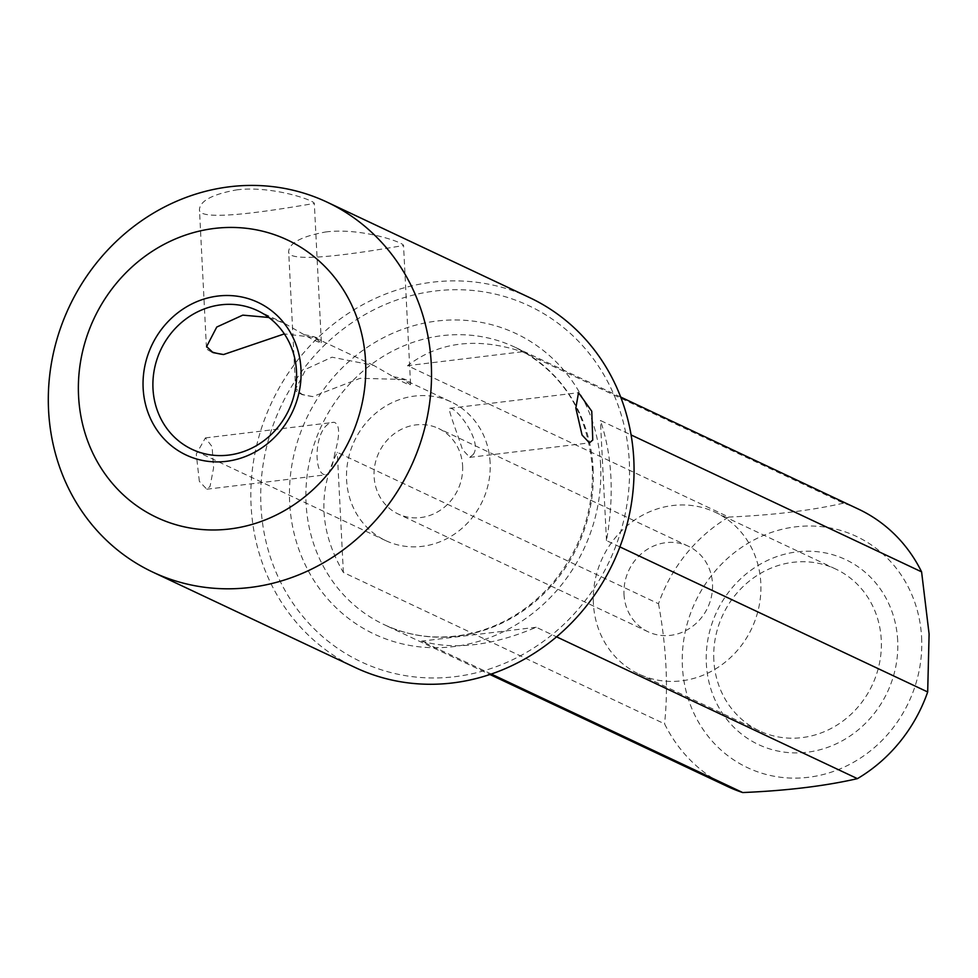 <?xml version="1.0" encoding="UTF-8"?>
<svg xmlns="http://www.w3.org/2000/svg" width="978" height="978" viewBox="0 0 978 978"><rect width="100%" height="100%" fill="white"/><g stroke="black" fill="none" stroke-linecap="round" stroke-linejoin="round"><path stroke-width="0.73" stroke-dasharray="4.89 3.67" d="M858.476 509.135A153.363 141.48 -64.8 0 0 843.464 503.169L522.264 351.762C477.276 337.019 439.036 341.652 407.557 365.662L728.757 517.056A153.363 141.48 -64.8 0 0 658.5 603.732L337.288 452.337C317.557 491.506 319.586 531.543 343.376 572.448L664.575 723.842A153.363 141.48 -64.8 0 0 727.705 786.581M491.286 674.038L421.506 641.152C454.672 650.321 492.912 645.688 536.225 627.253L556.543 636.837M619.905 546.91L606.482 540.577C614.392 495.834 612.362 455.797 600.394 420.467L631.091 434.941M624.001 594.379A47.286 43.619 -64.8 0 0 648.096 631.788A47.286 43.619 -64.8 0 0 692.375 626.482A47.286 43.619 -64.8 0 0 712.497 583.658A47.286 43.619 -64.8 0 0 688.414 546.237A47.286 43.619 -64.8 0 0 644.123 551.543A47.286 43.619 -64.8 0 0 624.001 594.379M462.606 465.87A47.286 43.619 115.2 0 1 442.484 508.694A47.286 43.619 115.2 0 1 398.193 514A47.286 43.619 115.2 0 1 378.889 452.631A47.286 43.619 115.2 0 1 438.511 428.45A47.286 43.619 115.2 0 1 462.606 465.87M897.682 640.468A102.238 94.316 -64.8 0 0 749.784 571.103A102.238 94.316 -64.8 0 0 758.573 744.613A102.238 94.316 -64.8 0 0 897.682 640.468M921.606 637.57A127.8 117.898 115.2 0 1 747.705 767.754A127.8 117.898 115.2 0 1 736.715 550.858A127.8 117.898 115.2 0 1 921.606 637.57M658.5 603.732C666.385 646.629 668.414 686.666 664.575 723.842M843.464 503.169C810.945 510.577 772.706 515.21 728.757 517.056M606.482 540.577L600.394 420.467M343.376 572.448L337.288 452.337M522.264 351.762L407.557 365.662M536.225 627.253L421.506 641.152M593.389 603.328A89.463 82.531 115.2 0 1 631.458 522.301A89.463 82.531 115.2 0 1 715.236 512.264A89.463 82.531 115.2 0 1 751.752 628.365A89.463 82.531 115.2 0 1 638.952 674.099A89.463 82.531 115.2 0 1 593.389 603.328M713.83 660.101A89.463 82.531 115.2 0 1 751.911 579.074A89.463 82.531 115.2 0 1 835.689 569.037A89.463 82.531 115.2 0 1 881.264 639.82A89.463 82.531 115.2 0 1 843.195 720.847A89.463 82.531 115.2 0 1 759.405 730.884A89.463 82.531 115.2 0 1 713.83 660.101M490.112 462.533A76.675 70.734 -64.8 0 0 451.041 401.86A76.675 70.734 -64.8 0 0 354.366 441.066A76.675 70.734 -64.8 0 0 385.662 540.589A76.675 70.734 -64.8 0 0 457.472 531.983A76.675 70.734 -64.8 0 0 490.112 462.533M473.156 454.538C483.071 442.08 456.543 406.762 449.746 408.303C447.142 407.704 457.386 433.413 462.447 449.501L469.733 457.374L473.156 454.538M334.794 453.254C332.703 466.151 329.928 473.315 326.481 474.721C311.75 476.958 314.219 422.141 334.183 422.3C339.867 424.44 340.075 434.758 334.794 453.254M268.828 317.471L284.439 323.339L304.195 334.733C312.581 339.672 318.229 342.337 321.139 342.716L314.293 337.41L284.341 333.901M312.801 396.591L302.251 394.66L295.845 388.596L305.992 369.097L332.019 357.19L373.669 365.393L393.413 376.787C401.799 381.726 407.447 384.391 410.369 384.77L403.511 379.464L360.149 378.29L312.801 396.591A57.506 11.125 -2.9 0 1 299.036 393.083A57.506 11.125 -2.9 0 1 295.674 389.599A57.506 11.125 -2.9 0 1 295.845 388.596M529.624 297.618A204.475 188.644 -64.8 0 0 271.811 402.154A204.475 188.644 -64.8 0 0 355.259 667.546M199.353 481.359L196.26 454.073L205.392 437.912L212.092 446.665L213.571 467.936L210.05 486.408L206.786 489.22L199.353 481.359M236.456 189.915C271.957 185.331 315.515 200.686 314.329 203.595C317.899 202.201 196.822 225.967 199.451 209.414C200.245 200.771 212.581 194.267 236.456 189.915M325.674 231.969C361.188 227.385 404.733 242.74 403.547 245.649C407.117 244.256 286.041 268.021 288.669 251.468C289.476 242.825 301.799 236.321 325.674 231.969M629.294 461.53A196.81 181.566 115.2 0 1 361.493 661.996A196.81 181.566 115.2 0 1 344.574 327.985A196.81 181.566 115.2 0 1 629.294 461.53M393.413 376.787A57.506 11.125 -2.9 0 1 410.54 383.779A57.506 11.125 -2.9 0 1 410.369 384.77M304.195 334.733A57.506 11.125 -2.9 0 1 321.322 341.725A57.506 11.125 -2.9 0 1 321.139 342.716M211.541 351.774A57.506 11.125 -2.9 0 1 209.818 351.029A57.506 11.125 -2.9 0 1 206.444 347.545A57.506 11.125 -2.9 0 1 206.627 346.542M593.096 468.56A153.363 141.48 115.2 0 1 527.827 607.46A153.363 141.48 115.2 0 1 384.195 624.661A153.363 141.48 115.2 0 1 314.989 441.824A153.363 141.48 115.2 0 1 514.966 347.227A153.363 141.48 115.2 0 1 593.096 468.56M600.59 465.015A166.138 153.265 -64.8 0 0 360.246 352.276A166.138 153.265 -64.8 0 0 374.525 634.233A166.138 153.265 -64.8 0 0 600.59 465.015M620.7 397.056L514.966 347.227C561.775 371.224 587.558 411.408 592.289 467.753C593.805 510.43 580.846 548.548 553.414 582.118C530.797 608.45 503.511 625.529 471.53 633.328C440.846 640.284 411.738 637.387 384.195 624.661L489.917 674.502M688.414 546.237L438.511 428.45M648.096 631.788L398.193 514M638.952 674.099L759.405 730.884M715.236 512.264L835.689 569.037M451.041 401.86L403.523 379.464M373.669 365.393L314.293 337.41M284.439 323.339L257.434 310.601M385.662 540.589L192.043 449.33M410.54 383.779L403.547 245.649M295.674 389.599L288.669 251.468M302.251 394.66L299.036 393.083M321.322 341.725L314.329 203.595M206.444 347.545L199.451 209.414M213.021 352.606L209.818 351.029M206.786 489.22L326.481 474.721M205.392 437.899L334.183 422.3M469.733 457.374L589.404 442.875M449.746 408.303L578.524 392.704"/><path stroke-width="1.47" d="M489.917 674.502L727.705 786.581A153.363 141.48 -64.8 0 0 742.705 792.547L491.286 674.038M556.543 636.837L857.425 778.647A153.363 141.48 -64.8 0 0 927.682 691.972L619.905 546.91M631.091 434.941L921.594 571.861A153.363 141.48 -64.8 0 0 858.476 509.135L620.7 397.056M300.992 369.146A84.352 77.812 115.2 0 1 186.223 455.063A84.352 77.812 115.2 0 1 178.974 311.909A84.352 77.812 115.2 0 1 300.992 369.146M365.576 361.322A153.363 141.48 -64.8 0 0 143.717 257.263A153.363 141.48 -64.8 0 0 156.896 517.533A153.363 141.48 -64.8 0 0 365.576 361.322M742.705 792.547C786.667 790.701 824.894 786.067 857.425 778.647M927.682 691.972L929.1 634.025L921.594 571.861M296.493 371.273A76.675 70.734 -64.8 0 0 257.434 310.601A76.675 70.734 -64.8 0 0 160.759 349.806A76.675 70.734 -64.8 0 0 192.043 449.33A76.675 70.734 -64.8 0 0 263.864 440.723A76.675 70.734 -64.8 0 0 296.493 371.273M284.341 333.901L223.571 354.537L213.021 352.606L206.627 346.542L216.761 327.043L242.788 315.136L268.828 317.471M152.727 572.081L355.259 667.546A204.475 188.644 -64.8 0 0 546.763 644.612A204.475 188.644 -64.8 0 0 633.793 459.403A204.475 188.644 -64.8 0 0 529.624 297.618L327.092 202.153A204.475 188.644 115.2 0 1 431.261 363.938A204.475 188.644 115.2 0 1 344.232 549.147A204.475 188.644 115.2 0 1 152.727 572.081A204.475 188.644 115.2 0 1 69.279 306.689A204.475 188.644 115.2 0 1 327.092 202.153M582.044 435.014L589.404 442.875L592.754 440.051L591.763 411.249L578.524 392.716L575.834 408.107L582.044 435.014M223.571 354.537A57.506 11.125 -2.9 0 1 211.541 351.774"/></g></svg>
